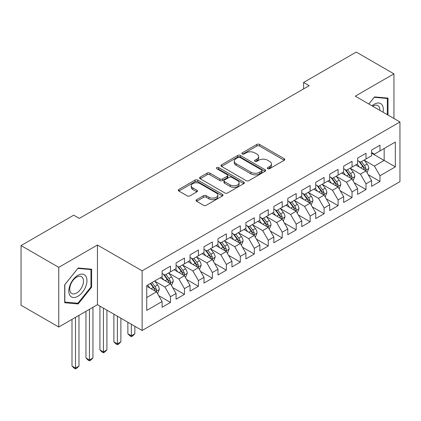 <?xml version="1.0" encoding="UTF-8"?>
<svg xmlns="http://www.w3.org/2000/svg" width="421" height="421" viewBox="0 0 421 421"><rect width="100%" height="100%" fill="white"/><g stroke="black" fill="none" stroke-linecap="round" stroke-linejoin="round"><path stroke-width="0.63" d="M267.73 168.684A1.358 0.784 0 0 0 269.65 168.684L284.217 160.275A1.937 1.121 0 0 0 284.785 159.48A1.937 1.121 0 0 0 284.217 158.691L259.541 144.445A1.937 1.121 0 0 0 256.799 144.445L242.233 152.855A1.358 0.784 0 0 0 241.833 153.407A1.358 0.784 0 0 0 242.233 153.96A1.358 0.784 0 0 0 244.154 153.96L246.038 152.87A6.204 3.584 0 0 1 254.81 152.87L256.868 154.06A6.204 3.584 0 0 1 258.683 156.591A6.204 3.584 0 0 1 256.868 159.127L254.984 160.212A1.358 0.784 0 0 0 254.584 160.769A1.358 0.784 0 0 0 254.984 161.322A1.358 0.784 0 0 0 256.899 161.322L258.783 160.233A6.204 3.584 0 0 1 267.561 160.233L269.614 161.422A6.204 3.584 0 0 1 271.434 163.953A6.204 3.584 0 0 1 269.614 166.484L267.73 167.574A1.358 0.784 0 0 0 267.335 168.126A1.358 0.784 0 0 0 267.73 168.684L267.73 167.574M196.618 199.686A1.937 1.121 0 0 0 196.049 200.48A1.937 1.121 0 0 0 196.618 201.27L203.538 205.269A1.937 1.121 0 0 0 206.279 205.269L222.456 195.928A1.937 1.121 0 0 0 223.025 195.139A1.937 1.121 0 0 0 222.456 194.344L197.781 180.099A1.937 1.121 0 0 0 195.039 180.099L178.862 189.439A1.937 1.121 0 0 0 178.299 190.229A1.937 1.121 0 0 0 178.862 191.023L187.224 195.849A1.937 1.121 0 0 0 189.966 195.849L196.891 191.85A1.937 1.121 0 0 0 197.46 191.06A1.937 1.121 0 0 0 196.891 190.271L192.744 187.877A5.184 2.994 0 0 1 191.223 185.756A5.184 2.994 0 0 1 194.428 182.993A5.184 2.994 0 0 1 200.08 183.64L216.32 193.018A5.184 2.994 0 0 1 217.841 195.139A5.184 2.994 0 0 1 214.642 197.902A5.184 2.994 0 0 1 208.99 197.254L206.279 195.691A1.937 1.121 0 0 0 203.538 195.691L196.618 199.686L196.618 201.27M58.756 267.351L58.756 327.022L97.446 304.688L97.446 245.017L58.756 267.351L21.05 245.58L73.701 215.184L79.29 218.41L309.172 85.689L303.583 82.463L303.583 88.915M97.446 245.017L142.135 270.819L399.95 121.974L399.95 181.64L142.135 330.49L142.135 270.819M393.945 118.506L393.945 73.833L355.261 96.172L399.95 121.974M393.945 73.833L356.234 52.062L303.583 82.463M246.174 180.651A1.937 1.121 0 0 0 248.916 180.651L265.093 171.315A1.937 1.121 0 0 0 265.662 170.521A1.937 1.121 0 0 0 265.093 169.731L240.417 155.486A1.937 1.121 0 0 0 237.676 155.486L221.499 164.821A1.937 1.121 0 0 0 220.93 165.616A1.937 1.121 0 0 0 221.499 166.406L246.174 180.651M217.31 168.974A1.358 0.784 0 0 1 218.688 169.168L218.688 167.553L243.775 182.04A1.937 1.121 0 0 1 244.343 182.83A1.937 1.121 0 0 1 243.775 183.619L227.598 192.96A1.937 1.121 0 0 1 224.856 192.96L200.18 178.715L200.18 177.13A1.937 1.121 0 0 0 199.612 177.92A1.937 1.121 0 0 0 200.18 178.715M200.18 177.13L207.106 173.136A1.937 1.121 0 0 1 209.847 173.136L219.851 178.909A1.937 1.121 0 0 0 222.593 178.909L227.187 176.262A1.937 1.121 0 0 0 227.756 175.468A1.937 1.121 0 0 0 227.187 174.678L216.768 168.663A1.358 0.784 0 0 1 216.373 168.111A1.358 0.784 0 0 1 217.21 167.384A1.358 0.784 0 0 1 218.688 167.553M371.601 153.176L384.168 160.433L384.168 148.502L395.34 142.051L379.979 150.918L379.979 145.192L371.601 150.034L371.601 155.759L366.012 158.985L366.012 153.26L357.634 158.096L357.634 163.822L352.045 167.048L352.045 161.322L343.668 166.158L343.668 171.884L338.079 175.11L338.079 169.384L329.701 174.22L329.701 179.946L324.112 183.172L324.112 177.446L315.734 182.288L315.734 188.008L310.145 191.234L310.145 185.508L301.768 190.35L301.768 196.075L296.184 199.301L296.184 193.576L287.801 198.412L287.801 204.138L282.217 207.364L282.217 201.638L273.834 206.474L273.834 212.2L268.251 215.426L268.251 209.7L259.868 214.536L259.868 220.262L254.284 223.488L254.284 217.762L245.906 222.604L245.906 228.329L240.317 231.55L240.317 225.83L231.939 230.666L231.939 236.391L226.351 239.617L226.351 233.892L217.973 238.728L217.973 244.454L212.384 247.68L212.384 241.954L204.006 246.79L204.006 252.516L198.417 255.742L198.417 250.016L190.039 254.852L190.039 260.578L184.451 263.804L184.451 258.078L176.073 262.92L176.073 268.645L170.489 271.866L170.489 266.146L162.106 270.982L162.106 276.708L146.745 285.575L146.745 310.409L162.106 301.541L156.523 291.864L146.745 286.222M395.34 142.051L395.34 166.884L379.979 175.757L374.39 166.079L364.265 160.233M368.175 174.668L379.979 181.477L379.979 175.757M379.979 181.477L371.601 186.319L371.601 180.593L366.012 183.819L360.423 174.141L350.298 168.295M354.214 182.73L366.012 189.545L366.012 183.819M366.012 189.545L357.634 194.381L357.634 188.655L352.045 191.881L346.462 182.204L336.332 176.357M340.247 190.792L352.045 197.607L352.045 191.881M352.045 197.607L343.668 202.443L343.668 196.718L338.079 199.943L332.495 190.271L322.37 184.424M326.28 198.854L338.079 205.669L338.079 199.943M338.079 205.669L329.701 210.505L329.701 204.785L324.112 208.006L318.529 198.333L308.404 192.486M312.314 206.921L324.112 213.731L324.112 208.006M324.112 213.731L315.734 218.573L315.734 212.847L310.145 216.073L304.562 206.395L294.437 200.549M298.347 214.984L310.145 221.799L310.145 216.073M310.145 221.799L301.768 226.635L301.768 220.909L296.184 224.135L290.595 214.457L280.47 208.611M284.38 223.046L296.184 229.861L296.184 224.135M296.184 229.861L287.801 234.697L287.801 228.971L282.217 232.197L276.629 222.52L266.504 216.678M270.414 231.108L282.217 237.923L282.217 232.197M282.217 237.923L273.834 242.759L273.834 237.034L268.251 240.259L262.662 230.587L252.537 224.74M256.447 239.17L268.251 245.985L268.251 240.259M268.251 245.985L259.868 250.821L259.868 245.101L254.284 248.322L248.695 238.649L238.57 232.802M242.48 247.238L254.284 254.047L254.284 248.322M254.284 254.047L245.906 258.889L245.906 253.163L240.317 256.389L234.729 246.711L224.603 240.865M228.519 255.3L240.317 262.115L240.317 256.389M240.317 262.115L231.939 266.951L231.939 261.225L226.351 264.451L220.767 254.773L210.642 248.927M214.552 263.362L226.351 270.177L226.351 264.451M226.351 270.177L217.973 275.013L217.973 269.287L212.384 272.513L206.8 262.836L196.675 256.994M200.585 271.424L212.384 278.239L212.384 272.513M212.384 278.239L204.006 283.075L204.006 277.35L198.417 280.575L192.834 270.903L182.709 265.056M186.619 279.486L198.417 286.301L198.417 280.575M198.417 286.301L190.039 291.143L190.039 285.417L184.451 288.643L178.867 278.965L168.742 273.118M172.652 287.554L184.451 294.363L184.451 288.643M184.451 294.363L176.073 299.205L176.073 293.479L170.489 296.705L164.9 287.027L154.775 281.181M158.685 295.616L170.489 302.431L170.489 296.705M170.489 302.431L162.106 307.267L162.106 301.541M162.106 273.482L164.9 275.092L170.489 271.866M146.745 297.51L156.523 291.864M176.073 265.419L178.867 267.03L184.451 263.804M164.9 287.027L170.489 283.801L160.154 277.834M176.073 293.479L170.489 283.801M190.039 257.357L192.834 258.968L198.417 255.742M178.867 278.965L184.451 275.739L174.12 269.772M190.039 285.417L184.451 275.739M204.006 249.29L206.8 250.905L212.384 247.68M192.834 270.903L198.417 267.677L188.082 261.709M204.006 277.35L198.417 267.677M217.973 241.228L220.767 242.843L226.351 239.617M206.8 262.836L212.384 259.615L202.048 253.647M217.973 269.287L212.384 259.615M231.939 233.166L234.729 234.776L240.317 231.55M220.767 254.773L226.351 251.547L216.015 245.58M231.939 261.225L226.351 251.547M245.906 225.103L248.695 226.714L254.284 223.488M234.729 246.711L240.317 243.485L229.982 237.518M245.906 253.163L240.317 243.485M259.868 217.036L262.662 218.652L268.251 215.426M248.695 238.649L254.284 235.423L243.948 229.456M259.868 245.101L254.284 235.423M273.834 208.974L276.629 210.589L282.217 207.364M262.662 230.587L268.251 227.361L257.915 221.393M273.834 237.034L268.251 227.361M287.801 200.912L290.595 202.522L296.184 199.301M276.629 222.52L282.217 219.299L271.882 213.331M287.801 228.971L282.217 219.299M301.768 192.85L304.562 194.46L310.145 191.234M290.595 214.457L296.184 211.231L285.848 205.264M301.768 220.909L296.184 211.231M315.734 184.787L318.529 186.398L324.112 183.172M304.562 206.395L310.145 203.169L299.815 197.202M315.734 212.847L310.145 203.169M329.701 176.72L332.495 178.336L338.079 175.11M318.529 198.333L324.112 195.107L313.777 189.14M329.701 204.785L324.112 195.107M343.668 168.658L346.462 170.273L352.045 167.048M332.495 190.271L338.079 187.045L327.743 181.077M343.668 196.718L338.079 187.045M357.634 160.596L360.423 162.206L366.012 158.985M346.462 182.204L352.045 178.978L341.71 173.015M357.634 188.655L352.045 178.978M371.601 152.534L374.39 154.144L379.979 150.918M360.423 174.141L366.012 170.915L355.677 164.948M371.601 180.593L366.012 170.915M21.05 245.58L21.05 305.251L58.756 327.022M97.446 304.688L142.135 330.49M374.39 166.079L384.168 160.433L395.34 166.884M388.009 115.08L388.009 98.109L374.532 96.909L368.828 104.003M91.646 287.185L91.646 269.214L78.169 268.009L64.692 284.775L64.692 302.746L78.169 303.951L91.646 287.185L90.952 286.78M268.272 168.874L269.614 168.1A6.204 3.584 0 0 0 271.434 165.564L271.434 163.953M258.683 156.591L258.683 158.207A6.204 3.584 0 0 1 256.868 160.738L255.526 161.511M284.191 160.285L259.541 146.055A1.937 1.121 0 0 0 256.799 146.055L242.775 154.154M265.067 171.326L240.417 157.096A1.937 1.121 0 0 0 237.676 157.096L221.525 166.421M261.662 171.079A1.358 0.784 0 0 0 262.062 170.521A1.358 0.784 0 0 0 261.662 169.968L240.007 157.465A1.358 0.784 0 0 0 238.086 157.465L236.097 158.612A6.204 3.584 0 0 0 234.281 161.143A6.204 3.584 0 0 0 236.097 163.674L250.905 172.226A6.204 3.584 0 0 0 259.678 172.226L261.662 171.079L261.662 172.689A1.358 0.784 0 0 0 262.062 172.136L262.062 170.521M234.281 161.143L234.281 162.759A6.204 3.584 0 0 0 236.097 165.29L236.097 163.674M261.662 172.689L259.678 173.836A6.204 3.584 0 0 1 250.905 173.836L236.097 165.29M200.207 178.73L207.106 174.747L207.106 173.136M227.756 175.468L227.756 177.083A1.937 1.121 0 0 1 227.187 177.873L222.593 180.525A1.937 1.121 0 0 1 219.851 180.525L209.847 174.747A1.937 1.121 0 0 0 207.106 174.747M218.688 169.168L243.748 183.635M230.24 184.908A5.184 2.994 0 0 0 235.886 185.556A5.184 2.994 0 0 0 239.091 182.788A5.184 2.994 0 0 0 237.57 180.672L231.85 177.367A1.937 1.121 0 0 0 229.108 177.367L224.514 180.02A1.937 1.121 0 0 0 223.946 180.809A1.937 1.121 0 0 0 224.514 181.604L230.24 184.908L230.24 186.519A5.184 2.994 0 0 0 235.886 187.171A5.184 2.994 0 0 0 239.091 184.403L239.091 182.788M223.946 180.809L223.946 182.425A1.937 1.121 0 0 0 224.514 183.214L224.514 181.604M230.24 186.519L224.514 183.214M217.841 195.139L217.841 196.749A5.184 2.994 0 0 1 214.642 199.517A5.184 2.994 0 0 1 208.99 198.865L206.279 197.302A1.937 1.121 0 0 0 203.538 197.302L196.644 201.285M191.223 185.756L191.223 187.371A5.184 2.994 0 0 0 192.744 189.487L192.744 187.877M196.865 191.865L192.744 189.487M222.43 195.944L197.781 181.714A1.937 1.121 0 0 0 195.039 181.714L178.888 191.034M76.748 303.125L78.169 303.951M367.044 172.705L368.775 168.479A5.236 3.021 -120 0 0 367.107 164.027L364.139 160.064M359.413 167.105L357.155 164.095M356.103 165.195L355.845 164.853M365.028 170.347L365.838 169.616L365.949 168.705A5.236 3.021 -120 0 0 364.454 165.558L361.486 161.596M359.792 161.843L363.46 166.737A2.668 1.542 60 0 1 363.944 167.542L365.949 168.705M358.871 161.311L362.776 166.527A5.236 3.021 60 0 1 364.276 169.674L364.381 169.973M353.082 180.772L354.814 176.546A5.236 3.021 -120 0 0 353.14 172.089L350.172 168.126M345.446 175.168L343.189 172.157M342.136 173.257L341.878 172.915M351.061 178.409L351.872 177.683L351.988 176.767A5.236 3.021 -120 0 0 350.488 173.62L347.52 169.658M345.825 169.905L349.493 174.799A2.668 1.542 60 0 1 349.977 175.61L351.988 176.767M344.904 169.374L348.809 174.589A5.236 3.021 60 0 1 350.309 177.736L350.414 178.041M339.115 188.834L340.847 184.608A5.236 3.021 -120 0 0 339.173 180.151L336.205 176.189M331.48 183.235L329.227 180.22M328.17 181.319L327.912 180.977M337.095 186.471L337.905 185.745L338.021 184.83A5.236 3.021 -120 0 0 336.521 181.683L333.553 177.725M331.859 177.967L335.526 182.861A2.668 1.542 60 0 1 336.011 183.672L338.021 184.83M330.938 177.436L334.848 182.651A5.236 3.021 60 0 1 336.342 185.798L336.447 186.103M383.052 112.218A12.84 7.41 120 0 0 382.115 104.934A12.84 7.41 120 0 0 372.017 105.845M379.847 110.365A9.72 5.61 120 0 0 378.932 106.576A9.72 5.61 120 0 0 377.837 105.566A9.72 5.61 120 0 0 372.68 106.229M374.227 97.288L387.309 98.472L387.309 114.675M386.446 97.972L387.309 98.472M368.854 104.019L374.253 97.304M70.028 295.6A12.84 7.41 120 0 0 82.432 292.274A12.84 7.41 120 0 0 85.752 276.039A12.84 7.41 120 0 0 73.354 279.36A12.84 7.41 120 0 0 70.028 295.6M70.665 292.49A9.72 5.61 120 0 0 71.759 293.5A9.72 5.61 120 0 0 80.806 288.964A9.72 5.61 120 0 0 82.569 277.676A9.72 5.61 120 0 0 81.479 276.665A9.72 5.61 120 0 0 72.433 281.202A9.72 5.61 120 0 0 70.665 292.49M77.89 268.409L90.952 269.572L90.952 286.985L77.89 303.231L64.834 302.062L64.834 284.654L77.864 268.393M90.083 269.072L90.952 269.572M325.149 196.896L326.88 192.671A5.236 3.021 -120 0 0 325.207 188.213L322.244 184.256M317.513 191.297L315.261 188.287M314.203 189.387L313.945 189.045M323.128 194.539L323.938 193.807L324.054 192.897A5.236 3.021 -120 0 0 322.554 189.745L319.586 185.787M317.897 186.035L321.56 190.924A2.668 1.542 60 0 1 322.044 191.734L324.054 192.897M316.976 185.503L320.881 190.713A5.236 3.021 60 0 1 322.375 193.86L322.481 194.165M311.182 204.959L312.914 200.733A5.236 3.021 -120 0 0 311.24 196.275L308.277 192.318M303.546 199.359L301.294 196.349M300.236 197.449L299.984 197.107M309.161 202.601L309.972 201.87L310.088 200.959A5.236 3.021 -120 0 0 308.588 197.812L305.62 193.849M303.93 194.097L307.593 198.986A2.668 1.542 60 0 1 308.077 199.796L310.088 200.959M303.009 193.565L306.914 198.775A5.236 3.021 60 0 1 308.409 201.927L308.519 202.227M297.215 213.021L298.947 208.8A5.236 3.021 -120 0 0 297.279 204.343L294.311 200.38M289.58 207.421L287.327 204.411M286.269 205.511L286.017 205.169M295.195 210.663L296.005 209.932L296.121 209.021A5.236 3.021 -120 0 0 294.621 205.874L291.658 201.912M289.964 202.159L293.626 207.053A2.668 1.542 60 0 1 294.111 207.858L296.121 209.021M289.043 201.627L292.948 206.843A5.236 3.021 60 0 1 294.447 209.99L294.553 210.29M283.249 221.088L284.98 216.862A5.236 3.021 -120 0 0 283.312 212.405L280.344 208.442M275.618 215.484L273.361 212.473M272.308 213.573L272.05 213.231M281.228 218.725L282.038 217.999L282.154 217.083A5.236 3.021 -120 0 0 280.654 213.936L277.692 209.974M275.997 210.221L279.66 215.115A2.668 1.542 60 0 1 280.144 215.926L282.154 217.083M275.076 209.69L278.981 214.905A5.236 3.021 60 0 1 280.481 218.052L280.586 218.357M269.282 229.15L271.013 224.925A5.236 3.021 -120 0 0 269.345 220.467L266.377 216.505M261.651 223.551L259.394 220.541M258.341 221.635L258.084 221.293M267.261 226.793L268.072 226.061L268.188 225.146A5.236 3.021 -120 0 0 266.693 221.999L263.725 218.041M262.03 218.283L265.693 223.177A2.668 1.542 60 0 1 266.177 223.988L268.188 225.146M261.109 217.752L265.014 222.967A5.236 3.021 60 0 1 266.514 226.114L266.619 226.419M255.315 237.212L257.047 232.987A5.236 3.021 -120 0 0 255.379 228.529L252.411 224.572M247.685 231.613L245.427 228.603M244.375 229.703L244.117 229.361M253.3 234.855L254.11 234.123L254.221 233.213A5.236 3.021 -120 0 0 252.726 230.061L249.758 226.103M248.064 226.351L251.726 231.24A2.668 1.542 60 0 1 252.211 232.05L254.221 233.213M247.143 225.819L251.048 231.029A5.236 3.021 60 0 1 252.547 234.176L252.653 234.481M241.349 245.275L243.08 241.049A5.236 3.021 -120 0 0 241.412 236.591L238.444 232.634M233.718 239.675L231.461 236.665M230.408 237.765L230.15 237.423M239.333 242.917L240.144 242.186L240.254 241.275A5.236 3.021 -120 0 0 238.76 238.128L235.792 234.165M234.097 234.413L237.765 239.302A2.668 1.542 60 0 1 238.249 240.112L240.254 241.275M233.176 233.881L237.081 239.091A5.236 3.021 60 0 1 238.581 242.243L238.686 242.543M227.387 253.342L229.119 249.116A5.236 3.021 -120 0 0 227.445 244.659L224.477 240.696M219.751 247.737L217.494 244.727M216.441 245.827L216.184 245.485M225.367 250.979L226.177 250.253L226.293 249.337A5.236 3.021 -120 0 0 224.793 246.19L221.825 242.228M220.13 242.475L223.798 247.369A2.668 1.542 60 0 1 224.282 248.18L226.293 249.337M219.209 241.943L223.114 247.159A5.236 3.021 60 0 1 224.614 250.306L224.719 250.606M213.421 261.404L215.152 257.178A5.236 3.021 -120 0 0 213.479 252.721L210.511 248.758M205.785 255.8L203.532 252.789M202.475 253.889L202.217 253.547M211.4 259.041L212.21 258.315L212.326 257.399A5.236 3.021 -120 0 0 210.826 254.252L207.858 250.29M206.164 250.537L209.832 255.431A2.668 1.542 60 0 1 210.316 256.242L212.326 257.399M205.243 250.006L209.153 255.221A5.236 3.021 60 0 1 210.647 258.368L210.753 258.673M131.352 324.265L131.352 335.795L134.846 333.779L134.846 326.28M134.846 333.779L132.752 335.879L131.352 336.684L129.957 335.879L127.863 333.779L127.863 322.249M127.863 333.779L131.352 335.795L131.352 336.684M199.454 269.466L201.185 265.241A5.236 3.021 -120 0 0 199.512 260.783L196.549 256.821M191.818 263.867L189.566 260.857M188.508 261.957L188.25 261.609M197.433 267.109L198.244 266.377L198.359 265.462A5.236 3.021 -120 0 0 196.86 262.315L193.892 258.357M192.202 258.599L195.865 263.493A2.668 1.542 60 0 1 196.349 264.304L198.359 265.462M191.281 258.073L195.186 263.283A5.236 3.021 60 0 1 196.681 266.43L196.786 266.735M117.391 316.203L117.391 343.857L120.88 341.841L120.88 318.218M120.88 341.841L118.785 343.941L117.391 344.746L115.991 343.941L113.896 341.841L113.896 314.187M113.896 341.841L117.391 343.857L117.391 344.746M185.487 277.528L187.219 273.303A5.236 3.021 -120 0 0 185.545 268.845L182.582 264.888M177.851 271.929L175.599 268.919M174.541 270.019L174.289 269.677M183.467 275.171L184.277 274.439L184.393 273.529A5.236 3.021 -120 0 0 182.893 270.377L179.925 266.419M178.236 266.667L181.898 271.556A2.668 1.542 60 0 1 182.382 272.366L184.393 273.529M177.315 266.135L181.219 271.345A5.236 3.021 60 0 1 182.714 274.492L182.825 274.797M103.424 308.135L103.424 351.924L106.913 349.909L106.913 310.156M106.913 349.909L104.818 352.003L103.424 352.809L102.024 352.003L99.93 349.909L99.93 306.12M99.93 349.909L103.424 351.924L103.424 352.809M171.521 285.591L173.252 281.365A5.236 3.021 -120 0 0 171.584 276.907L168.616 272.95M163.885 279.991L161.632 276.981M160.575 278.081L160.322 277.739M169.5 283.233L170.31 282.502L170.426 281.591A5.236 3.021 -120 0 0 168.926 278.444L165.963 274.481M164.269 274.729L167.932 279.618A2.668 1.542 60 0 1 168.416 280.428L170.426 281.591M163.348 274.197L167.253 279.407A5.236 3.021 60 0 1 168.753 282.559L168.858 282.859M89.457 309.298L89.457 359.987L92.946 357.971L92.946 307.283M92.946 357.971L90.852 360.066L89.457 360.871L88.057 360.066L85.963 357.971L85.963 311.314M85.963 357.971L89.457 359.987L89.457 360.871M157.554 293.658L159.285 289.432A5.236 3.021 -120 0 0 157.617 284.975L154.649 281.012M149.923 288.053L147.666 285.043M155.533 291.295L156.344 290.569L156.459 289.653A5.236 3.021 -120 0 0 154.96 286.506L151.997 282.544M150.686 283.301L153.965 287.685A2.668 1.542 60 0 1 154.449 288.496L156.459 289.653M150.318 283.512L153.286 287.475A5.236 3.021 60 0 1 154.786 290.622L154.891 290.922M75.491 317.36L75.491 368.049L78.98 366.033L78.98 315.345M78.98 366.033L76.885 368.128L75.491 368.938L74.091 368.128L71.996 366.033L71.996 319.376M71.996 366.033L75.491 368.049L75.491 368.938M269.614 168.1L269.614 166.484M254.984 161.322L254.984 160.212M256.868 160.738L256.868 159.127M242.233 153.96L242.233 152.855M256.799 146.055L256.799 144.445M259.541 146.055L259.541 144.445M284.217 160.275L284.217 158.691M221.499 166.406L221.499 164.821M237.676 157.096L237.676 155.486M240.417 157.096L240.417 155.486M265.093 171.315L265.093 169.731M250.905 173.836L250.905 172.226M259.678 173.836L259.678 172.226M209.847 174.747L209.847 173.136M219.851 180.525L219.851 178.909M222.593 180.525L222.593 178.909M227.187 177.873L227.187 176.262M243.775 183.619L243.775 182.04M203.538 197.302L203.538 195.691M206.279 197.302L206.279 195.691M208.99 198.865L208.99 197.254M196.891 191.85L196.891 190.271M178.862 191.023L178.862 189.439M195.039 181.714L195.039 180.099M197.781 181.714L197.781 180.099M222.456 195.928L222.456 194.344M365.354 170.537L368.743 168.584M364.454 165.558L367.107 164.027M360.592 167.784L362.776 166.527M351.388 178.599L354.777 176.646M350.488 173.62L353.14 172.089M346.625 175.852L348.809 174.589M337.426 186.666L340.81 184.708M336.521 181.683L339.173 180.151M332.658 183.914L334.848 182.651M323.46 194.728L326.843 192.771M322.554 189.745L325.207 188.213M318.692 191.976L320.881 190.713M309.493 202.79L312.877 200.838M308.588 197.812L311.24 196.275M304.725 200.038L306.914 198.775M295.526 210.853L298.91 208.9M294.621 205.874L297.279 204.343M290.758 208.1L292.948 206.843M281.56 218.92L284.949 216.962M280.654 213.936L283.312 212.405M276.792 216.168L278.981 214.905M267.593 226.982L270.982 225.025M266.693 221.999L269.345 220.467M262.83 224.23L265.014 222.967M253.626 235.044L257.015 233.087M252.726 230.061L255.379 228.529M248.864 232.292L251.048 231.029M239.66 243.106L243.049 241.154M238.76 238.128L241.412 236.591M234.897 240.354L237.081 239.091M225.693 251.169L229.082 249.216M224.793 246.19L227.445 244.659M220.93 248.422L223.114 247.159M211.731 259.236L215.115 257.278M210.826 254.252L213.479 252.721M206.964 256.484L209.153 255.221M197.765 267.298L201.149 265.341M196.86 262.315L199.512 260.783M192.997 264.546L195.186 263.283M183.798 275.36L187.182 273.403M182.893 270.377L185.545 268.845M179.03 272.608L181.219 271.345M169.831 283.422L173.215 281.47M168.926 278.444L171.584 276.907M165.064 280.67L167.253 279.407M155.865 291.485L159.254 289.532M154.96 286.506L157.617 284.975M151.097 288.738L153.286 287.475"/></g></svg>

